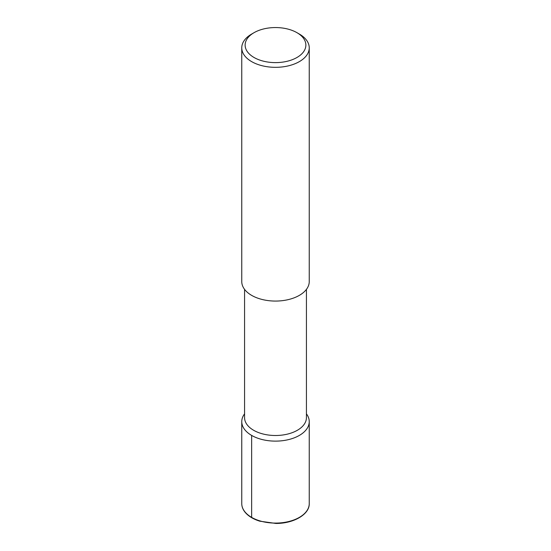 <?xml version="1.0" encoding="UTF-8"?>
<svg xmlns="http://www.w3.org/2000/svg" width="551" height="551" viewBox="0 0 551 551"><rect width="100%" height="100%" fill="white"/><g stroke="black" fill="none" stroke-linecap="round" stroke-linejoin="round"><path stroke-width="0.83" d="M306.432 289.365L306.432 417.644A30.932 17.859 180 0 1 275.5 435.504A30.932 17.859 180 0 1 244.568 417.644L244.568 289.365M241.758 421.639A33.742 19.485 180 0 0 275.5 441.124A33.742 19.485 180 0 0 309.242 421.646A33.742 19.485 180 0 0 306.432 413.856A33.742 19.485 180 0 1 275.5 441.124A33.742 19.485 180 0 1 244.568 413.856A33.742 19.485 180 0 0 241.758 421.639L241.758 503.614A33.742 19.485 180 0 0 275.5 523.092A33.742 19.485 180 0 0 309.242 503.614C309.641 514.317 293.724 523.567 275.906 523.45L259.741 521.17C253.674 519.276 249.004 516.542 245.712 512.974C243.101 510.068 241.779 506.948 241.758 503.614M296.975 32.688L299.365 34.066A33.742 19.485 180 0 1 299.365 34.066A33.742 19.485 180 0 1 309.242 47.841L309.242 281.582A33.742 19.485 180 0 1 275.5 301.066A33.742 19.485 180 0 1 241.758 281.582L241.758 47.841A33.742 19.485 180 0 1 251.635 34.066L254.025 32.688A30.374 17.536 180 0 1 296.975 32.688L296.975 32.688A30.374 17.536 180 0 1 296.975 57.483A30.374 17.536 180 0 1 254.025 57.483A30.374 17.536 180 0 1 254.025 32.688M309.242 47.841A33.742 19.485 180 0 1 275.5 67.325A33.742 19.485 180 0 1 241.758 47.841M252.234 517.733A0.84 0.489 -60 0 1 251.642 517.389L251.642 435.421M309.242 421.639L309.242 503.614"/></g></svg>
